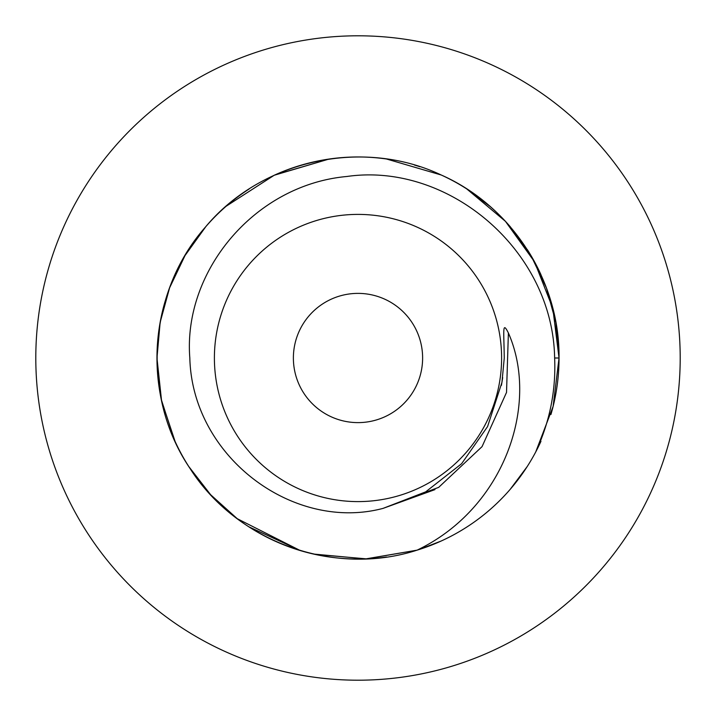 <?xml version="1.0" encoding="UTF-8"?>
<svg xmlns="http://www.w3.org/2000/svg" width="716" height="716" viewBox="0 0 716 716"><rect width="100%" height="100%" fill="white"/><g stroke="black" fill="none" stroke-linecap="round" stroke-linejoin="round"><path stroke-width="1.07" d="M501.603 358A143.603 143.603 0 0 1 358 501.603A143.603 143.603 0 0 1 214.397 358A143.603 143.603 0 0 1 358 214.397A143.603 143.603 0 0 1 501.603 358M293.381 358A64.619 64.619 0 0 0 358 422.619A64.619 64.619 0 0 0 422.619 358A64.619 64.619 0 0 0 358 293.381A64.619 64.619 0 0 0 293.381 358M274.183 175.268A201.035 201.035 0 0 1 386.524 158.997L441.262 175.017A201.035 201.035 0 0 1 466.689 188.881L505.433 221.325L534.557 261.868L552.824 308.39L559.035 358C559.93 280.779 511.68 205.94 440.966 174.883C362.126 137.642 260.857 160.169 205.232 227.312C147.514 292.665 140.945 396.19 189.928 468.309C236.611 541.949 334.202 577.096 417.115 550.148A201.035 201.035 0 0 0 535.666 452.073C549.727 422.001 556.046 390.641 554.632 358C552.895 250.027 448.297 161.861 346.893 176.485C254.449 184.826 182.974 271.355 189.821 358C192.327 457.157 293.596 532.086 383.051 508.387L425.68 491.856L461.632 463.682L487.578 426.566L501.952 382.353L504.261 358C503.894 330.166 502.167 320.67 508.387 332.949L506.525 392.413L482.056 446.632L438.693 487.354L383.051 508.387L434.97 489.61M414.412 550.962A201.035 201.035 0 0 0 417.115 550.148C504.601 508.172 539.837 404.388 508.387 332.949M165.092 301.409A201.035 201.035 0 0 0 156.965 358L160.151 322.352L169.602 287.841L184.996 255.603L205.85 226.596A201.035 201.035 0 0 1 249.141 188.988M226.14 206.244L274.013 175.348M275.051 174.874L329.074 159.05M358.931 156.965L360.434 156.974M510.347 226.82L531.093 255.764L546.469 288.011L555.867 322.442L559.035 358A201.035 201.035 0 0 0 550.935 301.499M540.974 274.702A201.035 201.035 0 0 0 527.28 249.553M510.222 226.677A201.035 201.035 0 0 0 472.453 192.72M419.845 166.712A201.035 201.035 0 0 0 414.403 165.038M188.738 249.526A201.035 201.035 0 0 0 175.053 274.64M174.095 439.203L161.297 399.528L156.965 358L160.151 322.352L169.602 287.832L184.988 255.612L205.832 226.614M226.211 206.181L274.219 175.25L328.993 159.068M356.684 156.965L358.644 156.965M386.515 158.997L441.253 175.008M466.68 188.872L490.263 206.593M554.632 358L559.035 358L553.119 406.437L535.711 451.993L553.11 406.437L559.035 358A201.035 201.035 0 0 1 550.935 414.51M510.222 489.314L527.28 466.456L510.213 489.323M486.379 512.71L488.67 510.785M470.143 524.855L471.602 523.861M441.271 540.983L419.325 549.458M314.736 554.327L366.44 558.865L417.115 550.148L365.778 558.892L313.465 554.041M300.469 550.631L248.747 526.761M237.578 518.984L210.719 494.828L188.72 466.456M441.253 540.992L420.408 549.109M300.317 550.586L237.094 518.617L210.495 494.595L188.711 466.438M188.738 466.483A201.035 201.035 0 0 1 175.053 441.36L161.556 400.709L156.965 358A201.035 201.035 0 0 0 165.092 414.591M205.85 489.404A201.035 201.035 0 0 0 227.93 511.287M227.957 511.313A201.035 201.035 0 0 0 386.524 557.003M535.666 452.073A201.035 201.035 0 0 0 540.974 441.298M680.2 358A322.2 322.2 0 0 0 358 35.8A322.2 322.2 0 0 0 35.8 358A322.2 322.2 0 0 0 358 680.2A322.2 322.2 0 0 0 680.2 358M502.686 377.547L501.397 385.423M502.498 378.871L501.54 384.644"/></g></svg>
